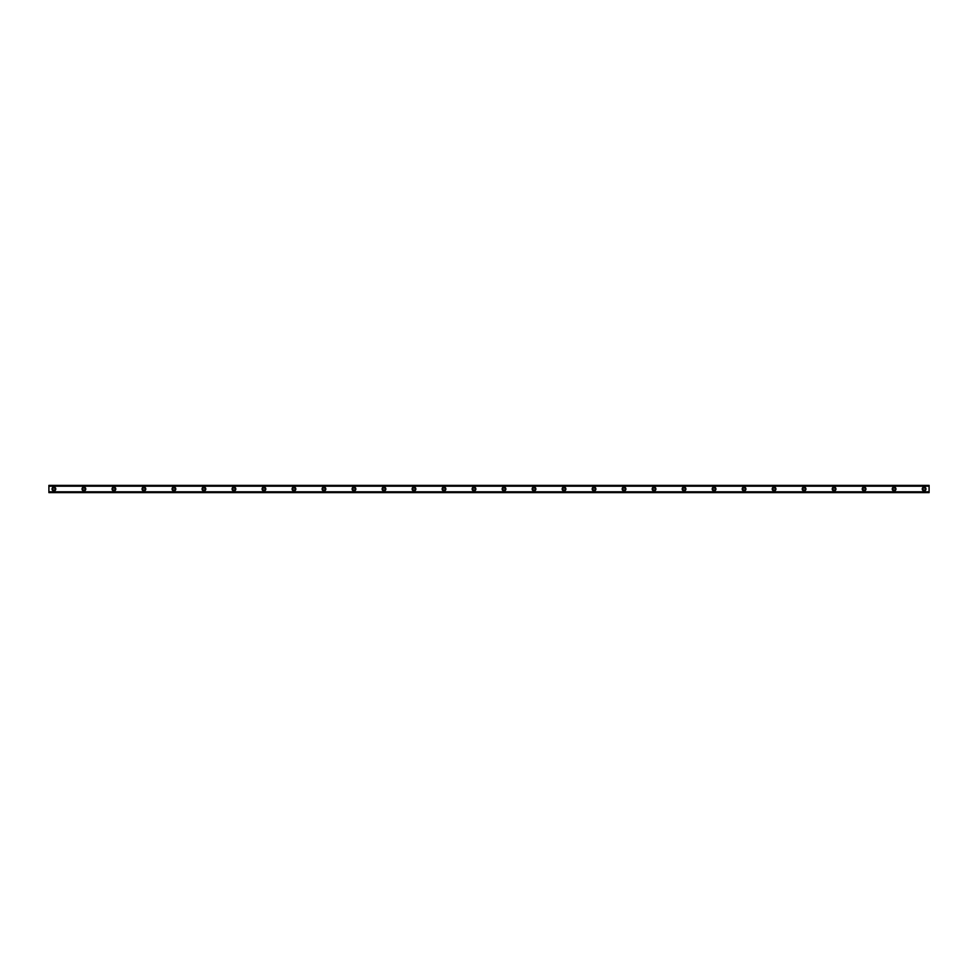 <?xml version="1.0" encoding="UTF-8"?>
<svg xmlns="http://www.w3.org/2000/svg" width="978" height="978" viewBox="0 0 978 978"><rect width="100%" height="100%" fill="white"/><g stroke="black" fill="none" stroke-linecap="round" stroke-linejoin="round"><path stroke-width="1.47" d="M53.9 490.125A1.125 1.125 0 0 1 52.775 489A1.125 1.125 0 0 1 53.9 487.875A1.125 1.125 0 0 1 55.025 489A1.125 1.125 0 0 1 53.9 490.125M924.1 490.125A1.125 1.125 0 0 1 922.975 489A1.125 1.125 0 0 1 924.1 487.875A1.125 1.125 0 0 1 925.225 489A1.125 1.125 0 0 1 924.1 490.125M894.088 490.125A1.125 1.125 0 0 1 892.963 489A1.125 1.125 0 0 1 894.088 487.875A1.125 1.125 0 0 1 895.212 489A1.125 1.125 0 0 1 894.088 490.125M864.087 490.125A1.125 1.125 0 0 1 862.963 489A1.125 1.125 0 0 1 864.087 487.875A1.125 1.125 0 0 1 865.212 489A1.125 1.125 0 0 1 864.087 490.125M834.075 490.125A1.125 1.125 0 0 1 832.95 489A1.125 1.125 0 0 1 834.075 487.875A1.125 1.125 0 0 1 835.2 489A1.125 1.125 0 0 1 834.075 490.125M804.075 490.125A1.125 1.125 0 0 1 802.95 489A1.125 1.125 0 0 1 804.075 487.875A1.125 1.125 0 0 1 805.2 489A1.125 1.125 0 0 1 804.075 490.125M774.063 490.125A1.125 1.125 0 0 1 772.938 489A1.125 1.125 0 0 1 774.063 487.875A1.125 1.125 0 0 1 775.187 489A1.125 1.125 0 0 1 774.063 490.125M744.062 490.125A1.125 1.125 0 0 1 742.938 489A1.125 1.125 0 0 1 744.062 487.875A1.125 1.125 0 0 1 745.187 489A1.125 1.125 0 0 1 744.062 490.125M714.05 490.125A1.125 1.125 0 0 1 712.925 489A1.125 1.125 0 0 1 714.05 487.875A1.125 1.125 0 0 1 715.175 489A1.125 1.125 0 0 1 714.05 490.125M684.05 490.125A1.125 1.125 0 0 1 682.925 489A1.125 1.125 0 0 1 684.05 487.875A1.125 1.125 0 0 1 685.175 489A1.125 1.125 0 0 1 684.05 490.125M654.037 490.125A1.125 1.125 0 0 1 652.913 489A1.125 1.125 0 0 1 654.037 487.875A1.125 1.125 0 0 1 655.162 489A1.125 1.125 0 0 1 654.037 490.125M624.025 490.125A1.125 1.125 0 0 1 622.9 489A1.125 1.125 0 0 1 624.025 487.875A1.125 1.125 0 0 1 625.162 489A1.125 1.125 0 0 1 624.025 490.125M594.025 490.125A1.125 1.125 0 0 1 592.9 489A1.125 1.125 0 0 1 594.025 487.875A1.125 1.125 0 0 1 595.15 489A1.125 1.125 0 0 1 594.025 490.125M564.013 490.125A1.125 1.125 0 0 1 562.888 489A1.125 1.125 0 0 1 564.013 487.875A1.125 1.125 0 0 1 565.137 489A1.125 1.125 0 0 1 564.013 490.125M534.012 490.125A1.125 1.125 0 0 1 532.888 489A1.125 1.125 0 0 1 534.012 487.875A1.125 1.125 0 0 1 535.137 489A1.125 1.125 0 0 1 534.012 490.125M504 490.125A1.125 1.125 0 0 1 502.875 489A1.125 1.125 0 0 1 504 487.875A1.125 1.125 0 0 1 505.125 489A1.125 1.125 0 0 1 504 490.125M474 490.125A1.125 1.125 0 0 1 472.875 489A1.125 1.125 0 0 1 474 487.875A1.125 1.125 0 0 1 475.125 489A1.125 1.125 0 0 1 474 490.125M443.988 490.125A1.125 1.125 0 0 1 442.863 489A1.125 1.125 0 0 1 443.988 487.875A1.125 1.125 0 0 1 445.112 489A1.125 1.125 0 0 1 443.988 490.125M413.987 490.125A1.125 1.125 0 0 1 412.863 489A1.125 1.125 0 0 1 413.987 487.875A1.125 1.125 0 0 1 415.112 489A1.125 1.125 0 0 1 413.987 490.125M383.975 490.125A1.125 1.125 0 0 1 382.85 489A1.125 1.125 0 0 1 383.975 487.875A1.125 1.125 0 0 1 385.1 489A1.125 1.125 0 0 1 383.975 490.125M353.975 490.125A1.125 1.125 0 0 1 352.85 489A1.125 1.125 0 0 1 353.975 487.875A1.125 1.125 0 0 1 355.1 489A1.125 1.125 0 0 1 353.975 490.125M323.962 490.125A1.125 1.125 0 0 1 322.838 489A1.125 1.125 0 0 1 323.962 487.875A1.125 1.125 0 0 1 325.087 489A1.125 1.125 0 0 1 323.962 490.125M293.95 490.125A1.125 1.125 0 0 1 292.825 489A1.125 1.125 0 0 1 293.95 487.875A1.125 1.125 0 0 1 295.087 489A1.125 1.125 0 0 1 293.95 490.125M263.95 490.125A1.125 1.125 0 0 1 262.825 489A1.125 1.125 0 0 1 263.95 487.875A1.125 1.125 0 0 1 265.075 489A1.125 1.125 0 0 1 263.95 490.125M233.938 490.125A1.125 1.125 0 0 1 232.813 489A1.125 1.125 0 0 1 233.938 487.875A1.125 1.125 0 0 1 235.062 489A1.125 1.125 0 0 1 233.938 490.125M203.937 490.125A1.125 1.125 0 0 1 202.813 489A1.125 1.125 0 0 1 203.937 487.875A1.125 1.125 0 0 1 205.062 489A1.125 1.125 0 0 1 203.937 490.125M173.925 490.125A1.125 1.125 0 0 1 172.8 489A1.125 1.125 0 0 1 173.925 487.875A1.125 1.125 0 0 1 175.05 489A1.125 1.125 0 0 1 173.925 490.125M143.925 490.125A1.125 1.125 0 0 1 142.8 489A1.125 1.125 0 0 1 143.925 487.875A1.125 1.125 0 0 1 145.05 489A1.125 1.125 0 0 1 143.925 490.125M113.913 490.125A1.125 1.125 0 0 1 112.788 489A1.125 1.125 0 0 1 113.913 487.875A1.125 1.125 0 0 1 115.037 489A1.125 1.125 0 0 1 113.913 490.125M83.912 490.125A1.125 1.125 0 0 1 82.788 489A1.125 1.125 0 0 1 83.912 487.875A1.125 1.125 0 0 1 85.037 489A1.125 1.125 0 0 1 83.912 490.125M53.9 487.13A1.87 1.87 0 0 0 52.03 489A1.87 1.87 0 0 0 53.9 490.87A1.87 1.87 0 0 0 55.783 489A1.87 1.87 0 0 0 53.9 487.13M924.1 487.13A1.87 1.87 0 0 0 922.23 489A1.87 1.87 0 0 0 924.1 490.87A1.87 1.87 0 0 0 925.97 489A1.87 1.87 0 0 0 924.1 487.13M894.088 487.13A1.87 1.87 0 0 0 892.217 489A1.87 1.87 0 0 0 894.088 490.87A1.87 1.87 0 0 0 895.97 489A1.87 1.87 0 0 0 894.088 487.13M864.087 487.13A1.87 1.87 0 0 0 862.205 489A1.87 1.87 0 0 0 864.087 490.87A1.87 1.87 0 0 0 865.958 489A1.87 1.87 0 0 0 864.087 487.13M834.075 487.13A1.87 1.87 0 0 0 832.205 489A1.87 1.87 0 0 0 834.075 490.87A1.87 1.87 0 0 0 835.958 489A1.87 1.87 0 0 0 834.075 487.13M804.075 487.13A1.87 1.87 0 0 0 802.192 489A1.87 1.87 0 0 0 804.075 490.87A1.87 1.87 0 0 0 805.945 489A1.87 1.87 0 0 0 804.075 487.13M774.063 487.13A1.87 1.87 0 0 0 772.192 489A1.87 1.87 0 0 0 774.063 490.87A1.87 1.87 0 0 0 775.945 489A1.87 1.87 0 0 0 774.063 487.13M744.062 487.13A1.87 1.87 0 0 0 742.18 489A1.87 1.87 0 0 0 744.062 490.87A1.87 1.87 0 0 0 745.933 489A1.87 1.87 0 0 0 744.062 487.13M714.05 487.13A1.87 1.87 0 0 0 712.18 489A1.87 1.87 0 0 0 714.05 490.87A1.87 1.87 0 0 0 715.933 489A1.87 1.87 0 0 0 714.05 487.13M684.05 487.13A1.87 1.87 0 0 0 682.167 489A1.87 1.87 0 0 0 684.05 490.87A1.87 1.87 0 0 0 685.92 489A1.87 1.87 0 0 0 684.05 487.13M654.037 487.13A1.87 1.87 0 0 0 652.167 489A1.87 1.87 0 0 0 654.037 490.87A1.87 1.87 0 0 0 655.908 489A1.87 1.87 0 0 0 654.037 487.13M624.025 487.13A1.87 1.87 0 0 0 622.155 489A1.87 1.87 0 0 0 624.025 490.87A1.87 1.87 0 0 0 625.908 489A1.87 1.87 0 0 0 624.025 487.13M594.025 487.13A1.87 1.87 0 0 0 592.155 489A1.87 1.87 0 0 0 594.025 490.87A1.87 1.87 0 0 0 595.895 489A1.87 1.87 0 0 0 594.025 487.13M564.013 487.13A1.87 1.87 0 0 0 562.142 489A1.87 1.87 0 0 0 564.013 490.87A1.87 1.87 0 0 0 565.895 489A1.87 1.87 0 0 0 564.013 487.13M534.012 487.13A1.87 1.87 0 0 0 532.13 489A1.87 1.87 0 0 0 534.012 490.87A1.87 1.87 0 0 0 535.883 489A1.87 1.87 0 0 0 534.012 487.13M504 487.13A1.87 1.87 0 0 0 502.13 489A1.87 1.87 0 0 0 504 490.87A1.87 1.87 0 0 0 505.883 489A1.87 1.87 0 0 0 504 487.13M474 487.13A1.87 1.87 0 0 0 472.117 489A1.87 1.87 0 0 0 474 490.87A1.87 1.87 0 0 0 475.87 489A1.87 1.87 0 0 0 474 487.13M443.988 487.13A1.87 1.87 0 0 0 442.117 489A1.87 1.87 0 0 0 443.988 490.87A1.87 1.87 0 0 0 445.87 489A1.87 1.87 0 0 0 443.988 487.13M413.987 487.13A1.87 1.87 0 0 0 412.105 489A1.87 1.87 0 0 0 413.987 490.87A1.87 1.87 0 0 0 415.858 489A1.87 1.87 0 0 0 413.987 487.13M383.975 487.13A1.87 1.87 0 0 0 382.105 489A1.87 1.87 0 0 0 383.975 490.87A1.87 1.87 0 0 0 385.858 489A1.87 1.87 0 0 0 383.975 487.13M353.975 487.13A1.87 1.87 0 0 0 352.092 489A1.87 1.87 0 0 0 353.975 490.87A1.87 1.87 0 0 0 355.845 489A1.87 1.87 0 0 0 353.975 487.13M323.962 487.13A1.87 1.87 0 0 0 322.092 489A1.87 1.87 0 0 0 323.962 490.87A1.87 1.87 0 0 0 325.833 489A1.87 1.87 0 0 0 323.962 487.13M293.95 487.13A1.87 1.87 0 0 0 292.08 489A1.87 1.87 0 0 0 293.95 490.87A1.87 1.87 0 0 0 295.833 489A1.87 1.87 0 0 0 293.95 487.13M263.95 487.13A1.87 1.87 0 0 0 262.08 489A1.87 1.87 0 0 0 263.95 490.87A1.87 1.87 0 0 0 265.82 489A1.87 1.87 0 0 0 263.95 487.13M233.938 487.13A1.87 1.87 0 0 0 232.067 489A1.87 1.87 0 0 0 233.938 490.87A1.87 1.87 0 0 0 235.82 489A1.87 1.87 0 0 0 233.938 487.13M203.937 487.13A1.87 1.87 0 0 0 202.055 489A1.87 1.87 0 0 0 203.937 490.87A1.87 1.87 0 0 0 205.808 489A1.87 1.87 0 0 0 203.937 487.13M173.925 487.13A1.87 1.87 0 0 0 172.055 489A1.87 1.87 0 0 0 173.925 490.87A1.87 1.87 0 0 0 175.808 489A1.87 1.87 0 0 0 173.925 487.13M143.925 487.13A1.87 1.87 0 0 0 142.042 489A1.87 1.87 0 0 0 143.925 490.87A1.87 1.87 0 0 0 145.795 489A1.87 1.87 0 0 0 143.925 487.13M113.913 487.13A1.87 1.87 0 0 0 112.042 489A1.87 1.87 0 0 0 113.913 490.87A1.87 1.87 0 0 0 115.795 489A1.87 1.87 0 0 0 113.913 487.13M83.912 487.13A1.87 1.87 0 0 0 82.03 489A1.87 1.87 0 0 0 83.912 490.87A1.87 1.87 0 0 0 85.783 489A1.87 1.87 0 0 0 83.912 487.13M48.9 486.09L929.1 486.09L929.1 485.369L48.9 485.369L48.9 486.139L929.1 486.09M929.1 492.631L48.9 492.631M929.1 486.139L929.1 491.861L48.9 491.861L48.9 492.521M929.1 492.521L48.9 491.91L929.1 491.861M48.9 491.861L48.9 486.139M48.9 485.369L929.1 485.369M929.1 491.8L48.9 491.8M48.9 486.2L929.1 486.2M48.9 485.479L929.1 485.479"/></g></svg>
